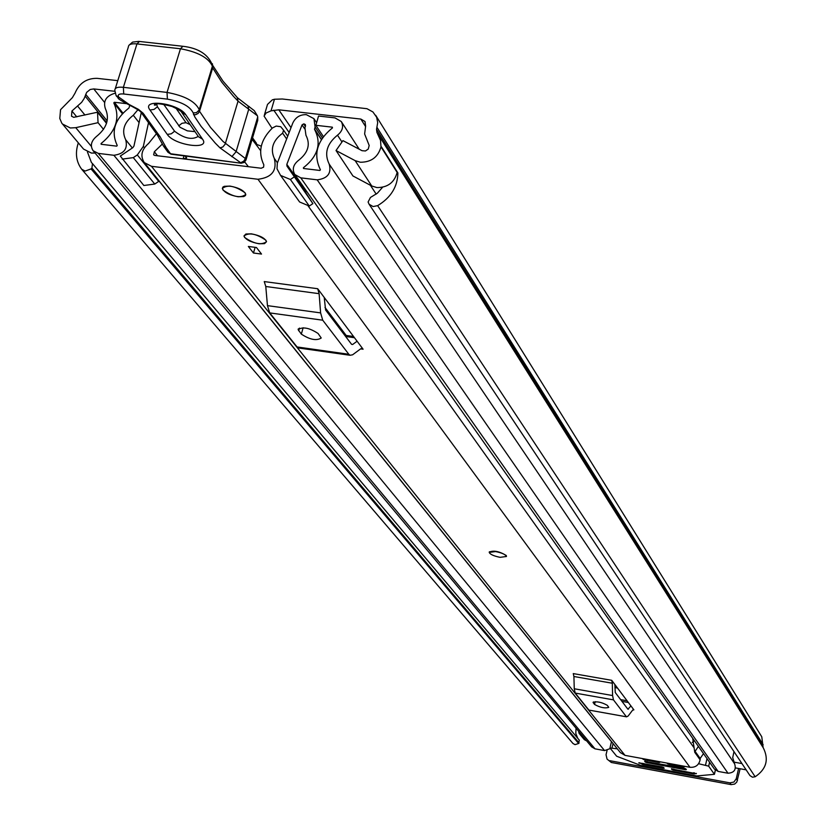 <?xml version="1.0" encoding="UTF-8"?>
<svg xmlns="http://www.w3.org/2000/svg" width="826" height="826" viewBox="0 0 826 826"><rect width="100%" height="100%" fill="white"/><g stroke="black" fill="none" stroke-linecap="round" stroke-linejoin="round"><path stroke-width="1.24" d="M83.281 148.752L61.805 123.198L59.792 118.479L60.546 109.693L72.368 97.664L75.042 93.132C79.265 83.137 86.627 78.212 97.117 78.346L117.788 80.649M264.454 114.742L267.51 104.417L272.322 99.843L274.469 99.254L282.316 98.996L366.971 108.702L372.929 111.954L376.646 117.24L377.699 122.671L376.522 129.331L376.935 132.439L380.538 140.441L380.993 146.852C378.112 157.116 371.235 162.247 360.353 162.237L355.139 160.636L336.027 150.528L342.935 140.626L362.046 150.704L365.464 150.972L368.251 149.072L369.191 145.479L364.627 133.988L365.619 126.161L364.999 121.505L360.848 119.078L278.785 109.817L291.01 127.648M274.469 99.254L271.042 110.839L278.785 109.817M62.435 124.003L70.355 127.989L75.755 127.679L98.057 122.671L97.499 112.222L73.741 117.323L71.521 116.208L71.924 111.014L81.65 102.321L84.138 98.562L86.668 92.367L90.199 89.497L93.772 88.929L114.669 91.283M256.184 143.92L256.401 143.197L252.549 137.849M271.042 110.839L266.137 112.976L264.062 116.063L272.043 128.319M336.027 150.528L352.939 175.969L371.752 185.984L376.893 187.574C387.59 187.616 394.353 182.577 397.151 172.458L380.993 146.852M83.571 149.093L91.376 153.058L95.052 153.047M576.032 728.191L575.805 733.478L577.735 738.289M87.432 151.953L91.418 162.495L92.502 163.631L91.913 168.091L91.056 168.917L578.644 743.483L575.03 744.639L572.965 743.483L81.929 169.516M369.098 204.239L373.115 206.562L377.637 205.643L755.16 776.77L752.455 777.194L749.967 775.593L369.098 204.239L368.107 201.998L370.451 197.455L377.358 193.212L382.562 187.285M78.325 142.857C75.001 152.893 76.116 161.689 81.681 169.227L85.088 171.065L91.056 168.917M377.637 205.643C390.863 197.651 397.616 186.748 397.895 172.933L397.089 172.84M755.16 776.77C766.352 769.161 769.078 759.548 763.338 747.943L377.637 133.544M381.467 146.904L397.895 172.933M763.141 747.633L761.768 736.782L375.675 115.279M92.688 163.868L579.315 740.158L578.644 743.483M740.127 768.758L736.813 782.077L734.634 784.091L731.155 784.617L611.333 762.481L607.058 759.104L606.036 754.716L607.048 750.524M738.589 768.469L736.276 778.681L737.484 780.436M607.058 759.104L611.333 762.481M731.155 784.617L729.926 782.862L609.856 760.705M729.926 782.862L733.932 782.036L736.276 778.681M106.513 123.342L97.499 112.222M103.529 129.383L98.057 122.671M506.472 556.497L506.266 555.495C499.358 551.334 493.7 550.199 489.302 552.078L489.384 551.747M244.641 237.465C254.191 243.949 261.491 245.353 266.519 241.677L265.869 240.201C256.318 233.696 249.018 232.282 243.959 235.957L244.641 237.465M223.072 190.094C233.046 197.001 240.624 198.446 245.787 194.43L245.085 192.809C235.111 185.871 227.522 184.404 222.339 188.431L223.072 190.094M156.434 133.74L148.608 143.435C141.535 149.568 140.09 155.949 144.282 162.567L151.468 166.305L257.97 179.263C271.826 177.559 277.257 170.6 274.273 158.375C270.092 148.886 272.879 140.492 282.626 133.192L283.597 130.229L280.726 126.708L276.194 126.068L272.466 127.947C260.572 139.666 257.702 151.974 263.845 164.87L263.577 167.203L261.222 168.236L154.803 155.443L153.636 154.834L154.338 151.757L162.35 144.034M620.316 752.538L625.014 755.367L689.978 767.292C695.471 767.643 698.848 765.155 700.128 759.806L700.169 758.464L703.484 753.611M317.69 288.728L319.115 293.674L265.776 286.498L264.248 281.573L317.69 288.728L363.099 349.212L360.611 348.861M611.725 680.325L612.324 683.236L573.915 676.504L573.265 673.593L611.725 680.325L633.893 709.854L633.067 709.71M256.452 247.511L261.522 254.067L253.458 253.014L248.358 246.458L256.452 247.511M692.694 738.33L694.769 752.321L700.128 759.806M324.215 297.422L325.609 310.029L351.587 344.339L352.63 344.494L357.1 341.221M301.325 334.117C309.895 339.703 316.523 340.993 321.221 337.999L318.093 333.487C309.492 327.86 302.832 326.549 298.124 329.574L301.325 334.117L303.142 327.736M299.528 348.128L297.081 346.951L348.82 354.271L350.017 355.273L352.588 354.808L360.642 348.84L362.304 348.531L363.099 349.212M319.115 293.674L320.612 312.899L322.729 320.199L269.71 312.899L297.081 346.951M269.71 312.899L267.459 305.63L320.612 312.899M265.776 286.498L267.459 305.63M322.729 320.199L348.82 354.271M614.864 684.517L615.246 692.498L627.925 709.245L630.93 705.9M594.534 704.444C600.203 707.583 604.942 708.553 608.741 707.355L607.296 705.311C601.617 702.162 596.868 701.181 593.058 702.379L594.534 704.444L595.216 701.656M589.382 710.174L626.624 716.844L628.173 715.997L632.602 710.174L633.893 709.854M612.324 683.236L612.572 695.544L613.47 699.87L575.226 693.086L588.628 709.761M575.226 693.086L574.256 688.77L612.572 695.544M573.915 676.504L574.256 688.77M613.47 699.87L626.201 716.493M694.449 740.808L692.198 742.45M695.027 752.682L695.079 751.33L700.169 758.464M698.414 746.436L695.079 751.33M255.12 247.346L253.458 253.014M183.166 158.85L186.707 157.88L184.972 155.98M244.723 161.948L248.389 166.697M154.999 104.355L155.236 105.253M183.124 158.706L183.991 155.856M252.106 139.346L260.624 150.621M256.308 144.251L261.274 146.181M157.312 103.818L156.734 104.479L157.415 106.781L174.585 131.231C184.208 138.479 192.086 140.193 198.23 136.373M194.988 131.654L187.337 130.859L180.016 127.266L163.558 104.159M248.512 106.255L254.253 110.612L257.423 115.774L238.053 101.144L233.551 96.405L221.75 82.135L212.685 67.908L199.52 111.283L210.568 127.483L222.979 141.411L245.374 158.54L243.742 161.184L240.665 162.722L219.974 147.844L215.287 143.115L201.203 126.502L194.874 117.055L193.181 112.904C189.98 106.327 181.39 101.732 167.399 99.13L123.735 93.999C119.058 93.617 117.385 94.649 118.707 97.076L129.29 104.582L138.469 109.383L143.043 113.141L160.099 136.744L166.047 147.503L170.517 153.75L241.182 163.218L244.062 162.464L245.931 160.141M212.685 65.522L212.685 67.908L212.427 66.256C208.565 57.779 197.91 51.945 180.471 48.755L136.961 43.912L123.373 87.319L167.028 92.419C184.539 95.671 195.277 101.422 199.242 109.682L199.52 111.283L198.095 113.461L195.669 114.68L193.501 114.7M118.707 97.076L116.094 95.589L114.793 90.21C114.907 87.721 117.767 86.761 123.373 87.319L123.735 93.999M157.136 134.617L160.099 136.744M157.394 135.082L163.434 145.965L166.047 147.503M115.268 88.681L128.36 46.968C128.495 44.408 131.365 43.386 136.961 43.912L139.439 41.455L182.298 46.215M257.722 116.931L257.753 120.328L246.086 159.666L245.374 158.54L257.722 116.931L257.423 115.774M202.515 139.14C210.929 150.435 174.358 145.459 167.275 134.411L149.981 110.023C140.792 98.211 178.602 103.167 185.767 114.731L202.515 139.14L198.508 136.775L181.575 112.15M176.031 108.247L185.995 122.692L190.145 124.623M230 186.087C238.879 187.77 244.145 190.548 245.787 194.43L245.456 195.545L243.763 196.557L238.094 196.764C229.256 195.091 224.011 192.313 222.339 188.431L222.958 187.017L224.342 186.304L230 186.087M495.61 551.562C501.909 552.852 505.533 554.494 506.472 556.487L500.05 557.333C493.783 556.043 490.169 554.411 489.219 552.408L495.61 551.562M251.414 233.851C259.932 235.493 264.97 238.094 266.519 241.677L264.537 243.639L259.044 243.773C250.567 242.152 245.539 239.54 243.959 235.957L245.921 233.995L251.414 233.851M305.393 126.45L303.669 123.9L305.383 124.571L304.959 127.947L305.93 135.206C310.617 144.364 308.191 152.717 298.64 160.265C293.209 164.591 291.929 169.34 294.799 174.513L300.788 177.858L317.174 179.841C327.674 178.519 331.691 173.264 329.192 164.085C324.05 153.491 326.817 143.858 337.493 135.175C342.584 131.014 343.833 126.45 341.262 121.505L335.015 117.901L318.547 116.032L315.862 125.294L323.4 136.6M280.572 175.411L290.411 179.5L309.285 206.035L299.601 201.978L280.572 175.411L276.999 168.772L277.329 163.114L292.807 123.012C295.574 117.261 300.096 114.473 306.353 114.659L313.942 118.676L315.098 126.946L314.541 129.352C321.748 143.373 318.041 156.166 303.41 167.73L303.503 168.494L319.879 170.455L320.405 169.774C312.982 154.421 316.998 140.472 332.455 127.927L332.341 127.173L315.862 125.294M114.928 93.255C106.244 95.847 103.033 100.917 105.305 108.443C109.879 118.624 106.936 127.958 96.508 136.445C91.087 141.04 89.972 145.82 93.162 150.776L98.294 153.388L113.885 155.278C124.106 153.884 128.04 148.701 125.686 139.728C121.422 130.745 123.952 122.589 133.296 115.248L137.952 109.662M610.806 740.746L611.447 741.831M610.393 748.542L604.57 750.586L594.988 748.831L591.622 746.838M733.984 751.619L732.714 757.628L734.634 763.874C736.42 769.667 734.2 772.785 727.985 773.229L718.124 771.422L714.314 768.965M159.201 181.07L154.761 184.053L143.848 185.499L120.307 156.052L132.821 147.668L133.936 146.099L141.277 112.635M122.196 159.119L133.296 157.621L137.322 154.927L143.352 146.388L148.515 122.702M306.002 190.383L305.723 191.105L286.829 164.353L302.037 124.902L304.732 128.887M586.47 740.674L584.385 739.704M746.136 769.853L735.47 767.901M126.275 103.632L114.318 102.269L113.802 102.93C120.451 117.674 116.208 131.22 101.071 143.548L101.154 144.282L116.734 146.15L117.251 145.469C110.746 131.726 114.638 119.254 128.908 108.051L129.919 105.232M303.669 123.9L302.037 124.902M286.829 164.353L286.963 166.109L305.868 192.84L305.723 191.105M309.285 206.035L312.889 203.63L286.963 166.109M305.868 192.84L312.889 203.63M290.411 179.5L294.077 177.043M133.296 157.621L154.761 184.053M741.955 763.575L733.684 762.078M578.561 731.216L579.088 733.385L585.83 740.561M581.132 734.293L580.492 734.18M650.33 760.013L672.302 764.05M671.445 768.779L671.93 769.605L672.127 768.758M694.48 772.868L694.232 773.921L696.38 773.425M698.62 763.72L708.677 766.167L714.428 774.323L696.783 775.944L640.739 765.434L616.661 756.234L609.97 747.964L617.332 748.841M643.712 763.523L643.444 764.649L663.237 768.294L664.249 768.18L662.184 766.92L638.787 762.821M639.489 762.749L642.473 764.38L642.711 763.338M667.005 763.11L667.48 763.74L667.604 763.224M669.225 763.523L669.039 764.329L683.247 766.941L684.31 766.889L683.783 766.156M642.504 758.578L643.041 759.249L643.165 758.702M644.796 759.001L644.59 759.837L658.725 762.429L659.778 762.388L659.262 761.696M644.703 761.19L645.22 762.026L645.416 761.18M647.037 761.469L646.768 762.605L685.301 769.698L686.365 769.656L685.828 768.903L684.279 768.325L644.672 761.335M671.414 768.913L696.308 773.714M673.737 769.047L673.469 770.183L671.93 769.605M694.232 773.921L693.396 773.848L693.654 772.723M643.444 764.649L642.473 764.38M639.376 763.224L638.787 762.842M669.039 764.329L667.48 763.74M644.59 759.837L643.041 759.249M646.768 762.605L645.22 762.026M673.469 770.183L693.396 773.848M614.926 687.438L617.569 688.12M289.131 132.511L273.747 110.168M104.499 102.321L93.772 88.929M365.526 126.471L360.848 119.078M371.752 185.984L355.139 160.636M76.787 116.889L71.924 111.014M84.964 115.051L77.541 106.007M106.699 122.754L85.119 96.136M107.163 120.885L85.687 94.34M762.894 745.847L376.522 129.331M763.152 744.701L377.048 127.462M579.14 742.987L91.913 168.091M91.335 146.336L75.755 127.679M252.405 139.739L252.849 138.241M256.008 144.509L256.401 143.197M625.014 755.367L151.468 166.305M689.978 767.292L257.97 179.263M286.632 138.974L282.626 133.192M693.706 747.293L307.768 205.395M277.433 162.805L274.273 158.375M157.529 155.773L154.338 151.757M283.597 130.229L287.716 136.176M345.64 336.492L354.468 337.72M352.63 344.494L351.597 344.349M298.671 330.772L299.435 328.098M621.968 701.377L628.39 702.513M628.483 709.111L627.729 708.976M593.244 702.802L593.46 701.904M156.248 104.84L156.537 103.921M163.434 145.965L167.967 152.273L171.013 154.173L241.202 163.228M171.529 154.245L167.967 152.273M237.578 97.84L247.976 105.873L248.698 109.373L236.05 151.798L231.817 156.692M212.602 65.233L223.041 81.185L237.238 97.499L238.053 101.144L225.137 144.209L222.772 147.018L219.974 147.844M167.399 99.13L167.028 92.419L180.471 48.755L182.918 46.287C198.612 48.114 208.493 54.557 212.571 65.595L199.066 110.157L196.423 112.666L193.181 112.904M116.425 95.981L119.305 97.902M128.68 104.334L129.29 104.582M116.094 95.589L116.693 96.415C120.297 99.12 113.472 96.683 128.939 104.819C137.787 109.393 142.031 112.16 141.659 113.121L144.271 114.628M212.829 67.236L212.375 63.705M157.415 106.781L154.049 109.404L149.981 110.023M185.767 114.731L181.668 112.274C181.462 111.324 178.271 109.404 172.076 106.492C160.017 103.353 154.121 102.889 154.39 105.108L156.734 104.479M174.585 131.231L171.281 133.812L167.275 134.411M185.995 122.692L181.988 123.291L178.684 125.872M346.177 335.47L324.979 307.437M305.568 125.831L304.319 123.972M734.634 763.874L329.192 164.085M376.202 194.131L370.368 185.241M341.974 142L337.493 135.175M143.352 146.388L144.416 147.72M594.988 748.831L98.294 153.388M611.106 741.242L159.108 181.142M132.356 147.988L125.686 139.728M604.57 750.586L113.885 155.278M139.088 122.609L133.296 115.248M141.267 112.677L140.864 112.16M727.985 773.229L317.174 179.841M718.124 771.422L300.788 177.858M122.888 113.048L114.318 102.269M122.32 113.637L113.802 102.93M101.743 144.354L101.071 143.548M303.978 168.556L303.41 167.73M321.386 139.573L314.541 129.352M321.459 139.439L314.5 129.042M322.439 137.932L315.098 126.946M137.322 154.927L158.716 181.41M715.326 770.09L714.387 774.21M707.015 758.619L705.549 764.979M708.677 766.167L709.575 762.243M612.025 747.871L613.057 743.545M663.237 768.294L663.464 767.313M683.247 766.941L683.443 766.094M658.725 762.429L658.921 761.624M685.301 769.698L685.528 768.707M572.965 743.483L81.867 169.444M92.574 163.703L579.315 740.158M256.174 144.726L256.525 143.507M620.491 752.754L144.282 162.567M344.721 335.263L353.559 336.492M298.124 329.574L298.341 328.82M350.017 355.273L298.341 347.963M361.561 348.427L362.304 348.531M620.646 699.632L627.068 700.768M626.624 716.844L589.083 710.112M141.659 113.121L157.467 135.185M129.001 45.223L132.594 42.105L138.799 41.383M248.378 106.12L249.39 106.761M591.757 746.993L93.162 150.776M359.207 149.207L341.427 121.763M714.438 769.13L294.799 174.513M316.616 122.692L314.128 118.965M584.436 739.776L579.088 733.385M714.428 774.323L715.388 770.142M609.98 747.902L611.498 741.603"/></g></svg>
